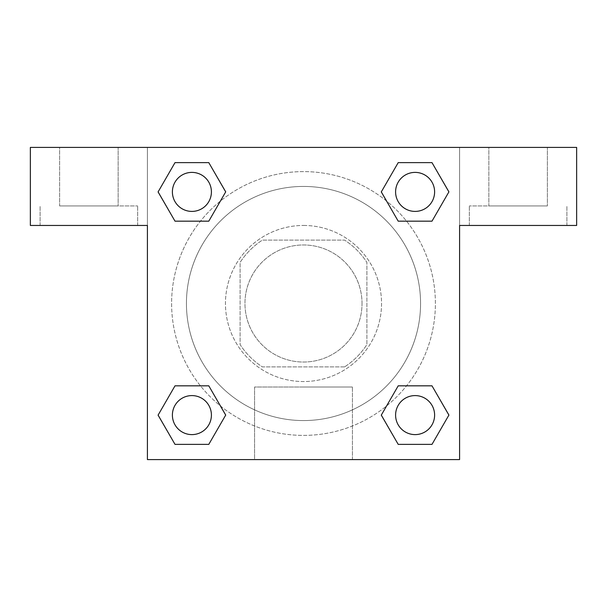 <?xml version="1.0" encoding="UTF-8"?>
<svg xmlns="http://www.w3.org/2000/svg" width="607" height="607" viewBox="0 0 607 607"><rect width="100%" height="100%" fill="white"/><g stroke="black" fill="none" stroke-linecap="round" stroke-linejoin="round"><path stroke-width="0.46" stroke-dasharray="3.04 2.28" d="M362.03 303.5A58.53 58.53 0 0 0 274.235 252.808A58.53 58.53 0 0 0 274.235 354.192A58.53 58.53 0 0 0 362.03 303.5A58.53 58.53 0 0 0 274.235 252.808A58.53 58.53 0 0 0 274.235 354.192A58.53 58.53 0 0 0 362.03 303.5M344.564 366.909L262.436 366.909A75.549 75.549 0 0 1 240.091 344.564L240.091 262.436A75.549 75.549 0 0 1 262.436 240.091L344.564 240.091A75.549 75.549 0 0 1 366.909 262.436L366.909 344.564A75.549 75.549 0 0 1 344.564 366.909L262.436 366.909A75.549 75.549 0 0 1 240.091 344.564L240.091 262.436A75.549 75.549 0 0 1 262.436 240.091L344.564 240.091A75.549 75.549 0 0 1 366.909 262.436L366.909 344.564A75.549 75.549 0 0 1 344.564 366.909M303.5 225.455A78.045 78.045 0 0 1 371.089 342.523A78.045 78.045 0 0 1 235.911 342.523A78.045 78.045 0 0 1 303.5 225.455A78.045 78.045 0 0 0 225.455 303.5A78.045 78.045 0 0 0 303.5 381.545A78.045 78.045 0 0 0 381.545 303.5A78.045 78.045 0 0 0 303.5 225.455M420.568 303.5A117.068 117.068 0 0 0 244.97 202.116A117.068 117.068 0 0 0 244.97 404.884A117.068 117.068 0 0 0 420.568 303.5A117.068 117.068 0 0 0 244.97 202.116A117.068 117.068 0 0 0 244.97 404.884A117.068 117.068 0 0 0 420.568 303.5M147.418 147.418L459.582 147.418L459.582 459.582L147.418 459.582L147.418 147.418L30.35 147.418L459.582 147.418L459.582 459.582L147.418 459.582L147.418 147.418L30.35 147.418L30.35 225.455L147.418 225.455L147.418 147.418L147.418 225.455L30.35 225.455L30.35 147.418L30.35 225.455L147.418 225.455L147.418 147.418L576.65 147.418L459.582 147.418L459.582 225.455L459.582 147.418L459.582 225.455L576.65 225.455L459.582 225.455L459.582 459.582L147.418 459.582L147.418 147.418M398.245 162.653L381.31 191.895L398.207 221.168L381.31 191.895L398.207 221.168L381.31 191.895L398.207 162.63L431.994 162.63L448.892 191.895L431.994 221.168L406.538 221.168M200.462 221.168L175.006 221.168L200.462 221.168L175.006 221.168L158.108 191.895L175.006 162.63L208.793 162.63L225.69 191.895L208.755 221.145M208.755 444.347L225.69 415.105L208.793 385.832L225.69 415.105L208.793 385.832L225.69 415.105L208.793 444.37L175.006 444.37L158.108 415.105L175.006 385.832L200.462 385.832M406.538 385.832L431.994 385.832L406.538 385.832L431.994 385.832L448.892 415.105L431.994 444.37L398.207 444.37L381.31 415.105L398.245 385.855M147.418 320.572L147.418 286.428L147.433 320.572M88.88 225.455L137.66 225.455L88.88 225.455M88.88 205.948L137.66 205.948L88.88 205.948M59.615 205.948L118.145 205.948L59.615 205.948L118.145 205.948L59.615 205.948L59.615 147.418L118.145 147.418L118.145 205.948L118.145 147.418L59.615 147.418L118.145 147.418L59.615 147.418L59.615 205.948M303.5 459.582L254.568 459.582L303.5 459.582M303.5 387.008L352.432 387.008L303.5 387.008M459.582 286.428L459.582 320.572L459.567 286.428M518.12 225.455L469.34 225.455L518.12 225.455M518.12 205.948L469.34 205.948L518.12 205.948M488.855 205.948L547.385 205.948L488.855 205.948L547.385 205.948L488.855 205.948L488.855 147.418L547.385 147.418L547.385 205.948L547.385 147.418L488.855 147.418L547.385 147.418L488.855 147.418L488.855 205.948M576.65 225.455L576.65 147.418L459.582 147.418L459.582 225.455L576.65 225.455L576.65 147.418L576.65 225.455M303.5 147.418L286.428 147.418L303.5 147.433M395.589 415.105A19.507 19.507 0 0 0 424.854 431.994A19.507 19.507 0 0 0 424.854 398.207A19.507 19.507 0 0 0 395.589 415.105A19.507 19.507 0 0 1 424.854 398.207A19.507 19.507 0 0 1 424.854 431.994A19.507 19.507 0 0 1 395.589 415.105M172.388 191.895A19.507 19.507 0 0 0 191.895 211.411A19.507 19.507 0 0 0 211.411 191.895A19.507 19.507 0 0 0 191.895 172.388A19.507 19.507 0 0 0 172.388 191.895M395.589 191.895A19.507 19.507 0 0 0 415.105 211.411A19.507 19.507 0 0 0 434.612 191.895A19.507 19.507 0 0 0 415.105 172.388A19.507 19.507 0 0 0 395.589 191.895M172.388 415.105A19.507 19.507 0 0 0 191.895 434.612A19.507 19.507 0 0 0 211.411 415.105A19.507 19.507 0 0 0 191.895 395.589A19.507 19.507 0 0 0 172.388 415.105M171.606 303.5A131.894 131.894 0 0 0 303.5 435.394A131.894 131.894 0 0 0 435.394 303.5A131.894 131.894 0 0 0 303.5 171.606A131.894 131.894 0 0 0 171.606 303.5M220.447 405.962A131.894 131.894 0 0 0 435.394 303.5A131.894 131.894 0 0 0 386.613 201.092M386.553 201.038A131.894 131.894 0 0 0 201.069 220.417A131.894 131.894 0 0 0 220.387 405.908M211.411 191.895A19.507 19.507 0 0 0 182.146 175.006A19.507 19.507 0 0 0 182.146 208.793A19.507 19.507 0 0 0 211.411 191.895A19.507 19.507 0 0 0 182.146 175.006A19.507 19.507 0 0 0 182.146 208.793A19.507 19.507 0 0 0 211.411 191.895A19.507 19.507 0 0 0 182.146 175.006A19.507 19.507 0 0 0 182.146 208.793A19.507 19.507 0 0 0 211.411 191.895A19.507 19.507 0 0 0 182.146 175.006A19.507 19.507 0 0 0 182.146 208.793A19.507 19.507 0 0 0 211.411 191.895M434.612 191.895A19.507 19.507 0 0 0 405.347 175.006A19.507 19.507 0 0 0 405.347 208.793A19.507 19.507 0 0 0 434.612 191.895A19.507 19.507 0 0 0 405.347 175.006A19.507 19.507 0 0 0 405.347 208.793A19.507 19.507 0 0 0 434.612 191.895A19.507 19.507 0 0 0 405.347 175.006A19.507 19.507 0 0 0 405.347 208.793A19.507 19.507 0 0 0 434.612 191.895A19.507 19.507 0 0 0 405.347 175.006A19.507 19.507 0 0 0 405.347 208.793A19.507 19.507 0 0 0 434.612 191.895M211.411 415.105A19.507 19.507 0 0 0 182.146 398.207A19.507 19.507 0 0 0 182.146 431.994A19.507 19.507 0 0 0 211.411 415.105A19.507 19.507 0 0 0 182.146 398.207A19.507 19.507 0 0 0 182.146 431.994A19.507 19.507 0 0 0 211.411 415.105A19.507 19.507 0 0 0 182.146 398.207A19.507 19.507 0 0 0 182.146 431.994A19.507 19.507 0 0 0 211.411 415.105A19.507 19.507 0 0 0 182.146 398.207A19.507 19.507 0 0 0 182.146 431.994A19.507 19.507 0 0 0 211.411 415.105M320.572 147.418L286.428 147.418L320.572 147.433M175.006 221.168L158.108 191.895L175.006 221.168L158.108 191.895L175.044 162.653M225.69 415.105L208.793 444.37L225.69 415.105L208.793 444.37L175.006 444.37L158.108 415.105L175.044 385.855M431.994 385.832L448.892 415.105L431.994 385.832L448.892 415.105L431.956 444.347M381.31 191.895L398.207 162.63L381.31 191.895L398.207 162.63L431.994 162.63L448.892 191.895L431.956 221.145M254.568 459.582L352.432 459.582L254.568 459.582L254.568 387.008L352.432 387.008L254.568 387.008L254.568 459.582M434.612 415.105A19.507 19.507 0 0 0 405.347 398.207A19.507 19.507 0 0 0 405.347 431.994A19.507 19.507 0 0 0 434.612 415.105A19.507 19.507 0 0 0 405.347 398.207A19.507 19.507 0 0 0 405.347 431.994A19.507 19.507 0 0 0 434.612 415.105A19.507 19.507 0 0 0 405.347 398.207A19.507 19.507 0 0 0 405.347 431.994A19.507 19.507 0 0 0 434.612 415.105M448.892 415.105L431.994 444.37L448.892 415.105L431.994 444.37L398.207 444.37L381.31 415.105L398.207 385.832L381.31 415.105L398.207 444.37L381.31 415.105M208.793 444.37L175.006 444.37L158.108 415.105L175.006 385.832M398.207 162.63L431.994 162.63L448.892 191.895L431.994 221.168M158.108 191.895L175.006 162.63L158.108 191.895L175.006 162.63L208.793 162.63L225.69 191.895L208.793 221.168L225.69 191.895L208.793 162.63L225.69 191.895M431.994 444.37L398.207 444.37M175.006 444.37L158.108 415.105M431.994 162.63L448.892 191.895M175.006 162.63L208.793 162.63M137.66 225.455L137.66 205.948L137.66 225.455M40.108 225.455L40.108 205.948L40.108 225.455M352.432 459.582L352.432 387.008L352.432 459.582M566.892 225.455L566.892 205.948L566.892 225.455M469.34 225.455L469.34 205.948L469.34 225.455"/><path stroke-width="0.91" d="M406.538 221.168L431.994 221.168L398.207 221.168L381.31 191.895L398.207 162.63L431.994 162.63L448.892 191.895L431.994 221.168L398.207 221.168L406.538 221.168L398.207 221.168L381.272 191.918M175.006 221.168L208.793 221.168L175.006 221.168L158.108 191.895L175.006 162.63L208.793 162.63L225.69 191.895L208.793 221.168L175.006 221.168L158.07 191.918M200.462 385.832L175.006 385.832L208.793 385.832L225.69 415.105L208.793 444.37L175.006 444.37L158.108 415.105L175.006 385.832L208.793 385.832L200.462 385.832L208.793 385.832L225.728 415.082M431.994 385.832L398.207 385.832L431.994 385.832L448.892 415.105L431.994 444.37L398.207 444.37L381.31 415.105L398.207 385.832L431.994 385.832L448.93 415.082M576.65 147.418L30.35 147.418L30.35 225.455L147.418 225.455L147.418 459.582L459.582 459.582L459.582 225.455L576.65 225.455L576.65 147.418M208.793 162.63L175.006 162.63L208.793 162.63L225.728 191.88M175.006 444.37L208.793 444.37L175.006 444.37L158.07 415.12M398.207 444.37L431.994 444.37L398.207 444.37L381.272 415.12M431.994 162.63L398.207 162.63L431.994 162.63L448.93 191.88M434.612 415.105A19.507 19.507 0 0 0 405.347 398.207A19.507 19.507 0 0 0 405.347 431.994A19.507 19.507 0 0 0 434.612 415.105M211.411 415.105A19.507 19.507 0 0 0 182.146 398.207A19.507 19.507 0 0 0 182.146 431.994A19.507 19.507 0 0 0 211.411 415.105M434.612 191.895A19.507 19.507 0 0 0 405.347 175.006A19.507 19.507 0 0 0 405.347 208.793A19.507 19.507 0 0 0 434.612 191.895M211.411 191.895A19.507 19.507 0 0 0 182.146 175.006A19.507 19.507 0 0 0 182.146 208.793A19.507 19.507 0 0 0 211.411 191.895M398.207 385.832L406.538 385.832M208.793 221.168L200.462 221.168"/></g></svg>
